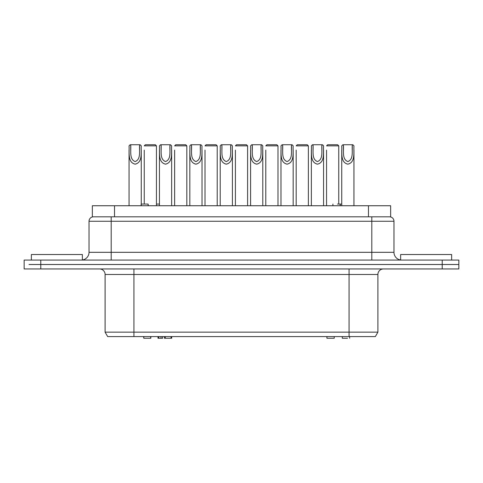 <?xml version="1.0" encoding="UTF-8"?>
<svg xmlns="http://www.w3.org/2000/svg" width="483" height="483" viewBox="0 0 483 483"><rect width="100%" height="100%" fill="white"/><g stroke="black" fill="none" stroke-linecap="round" stroke-linejoin="round"><path stroke-width="0.72" d="M143.819 336.591L143.819 338.257L143.59 336.591M150.823 336.591L150.823 338.257L150.563 336.591M143.819 338.257L150.563 338.257M171.067 336.591L171.067 338.257L171.7 338.257L171.7 336.591M347.531 338.257L342.55 338.257M164.468 336.591L164.468 338.257L171.067 338.257M165.295 336.591L165.295 338.257M157.983 336.591L157.983 338.257L162.626 338.257L162.626 336.591M158.78 336.591L158.78 338.257M161.026 336.591L161.026 338.257M329.672 338.257L333.65 338.257L326.943 338.257L326.943 336.591M326.87 336.591L326.943 338.257M343.413 144.966C343.914 150.708 341.771 159.293 347.845 161.564C353.924 159.293 351.775 150.708 352.282 144.966L352.838 144.743L353.942 145.854C353.514 152.628 355.53 162.385 347.845 164.166C340.159 162.385 342.175 152.628 341.747 145.854L342.858 144.743L343.413 144.966M343.413 150.122L343.413 144.743L352.282 144.743L352.282 150.122M313.026 144.966C313.533 150.708 311.384 159.293 317.464 161.564C323.538 159.293 321.394 150.708 321.895 144.966L322.451 144.743L323.562 145.854C323.133 152.628 325.15 162.385 317.464 164.166C309.778 162.385 311.795 152.628 311.36 145.854L312.471 144.743L313.026 144.966M313.026 150.122L313.026 144.743L321.895 144.743L321.895 150.122M282.64 144.966C283.147 150.708 280.997 159.293 287.077 161.564C293.157 159.293 291.007 150.708 291.515 144.966L292.07 144.743L293.175 145.854C292.746 152.628 294.763 162.385 287.077 164.166C279.391 162.385 281.408 152.628 280.979 145.854L282.084 144.743L282.64 144.966M282.64 150.122L282.64 144.743L291.515 144.743L291.515 150.122M252.259 144.966C252.76 150.708 250.617 159.293 256.69 161.564C262.77 159.293 260.621 150.708 261.128 144.966L261.683 144.743L262.794 145.854C262.36 152.628 264.376 162.385 256.69 164.166C249.005 162.385 251.021 152.628 250.592 145.854L251.703 144.743L252.259 144.966M252.259 150.122L252.259 144.743L261.128 144.743L261.128 150.122M221.872 144.966C222.379 150.708 220.23 159.293 226.31 161.564C232.383 159.293 230.24 150.708 230.741 144.966L231.297 144.743L232.408 145.854C231.979 152.628 233.995 162.385 226.31 164.166C218.624 162.385 220.64 152.628 220.206 145.854L221.317 144.743L221.872 144.966M221.872 150.122L221.872 144.743L230.741 144.743L230.741 150.122M191.485 144.966C191.993 150.708 189.843 159.293 195.923 161.564C202.003 159.293 199.853 150.708 200.36 144.966L200.916 144.743L202.021 145.854C201.592 152.628 203.609 162.385 195.923 164.166C188.237 162.385 190.254 152.628 189.825 145.854L190.93 144.743L191.485 144.966M191.485 150.122L191.485 144.743L200.36 144.743L200.36 150.122M161.105 144.966C161.606 150.708 159.462 159.293 165.536 161.564C171.616 159.293 169.467 150.708 169.974 144.966L170.529 144.743L171.64 145.854C171.205 152.628 173.222 162.385 165.536 164.166C157.85 162.385 159.867 152.628 159.438 145.854L160.549 144.743L161.105 144.966M161.105 150.122L161.105 144.743L169.974 144.743L169.974 150.122M130.718 144.966C131.225 150.708 129.076 159.293 135.155 161.564C141.229 159.293 139.086 150.708 139.587 144.966L140.142 144.743L141.253 145.854C140.825 152.628 142.841 162.385 135.155 164.166C127.47 162.385 129.486 152.628 129.058 145.854L130.162 144.743L130.718 144.966M130.718 150.122L130.718 144.743L139.587 144.743L139.587 150.122M337.641 144.743L327.661 144.743L326.556 145.854L338.752 145.854L337.865 144.966L338.752 145.854L338.752 150.122M326.556 205.74L326.556 150.122M307.26 144.743L297.28 144.743L296.17 145.854L308.371 145.854L307.484 144.966L308.371 145.854L308.371 150.122M296.17 205.74L296.17 150.122M276.874 144.743L266.894 144.743L265.783 145.854L277.985 145.854L277.097 144.966L277.985 145.854L277.985 150.122M265.783 205.74L265.783 150.122M246.493 144.743L236.507 144.743L235.402 145.854L247.598 145.854L246.71 144.966L247.598 145.854L247.598 150.122M235.402 205.74L235.402 150.122M216.106 144.743L206.126 144.743L205.015 145.854L217.217 145.854L216.33 144.966L217.217 145.854L217.217 150.122M205.015 205.74L205.015 150.122M185.72 144.743L175.74 144.743L174.629 145.854L186.83 145.854L185.943 144.966L186.83 145.854L186.83 150.122M174.629 205.74L174.629 150.122M155.339 144.743L145.359 144.743L144.248 145.854L156.444 145.854L155.556 144.966L156.444 145.854L156.444 150.122M144.248 204.074L144.248 150.122M458.85 264.509L458.85 268.946L458.85 264.509L442.217 264.509L458.85 264.509L458.85 260.077L24.15 260.077L24.15 264.509L24.15 260.077M29.022 264.509L40.783 264.509L29.022 264.509M401.741 260.077A7.764 7.764 0 0 1 393.977 252.313L89.023 252.313L89.023 221.262A4.438 4.438 0 0 1 93.461 216.825L111.199 216.825L111.199 221.262L371.801 221.262L371.801 216.825L389.54 216.825A4.438 4.438 0 0 1 393.977 221.262L371.801 221.262L371.801 260.077M89.023 252.313A7.764 7.764 0 0 1 81.259 260.077M442.217 260.077L442.217 264.509L40.783 264.509L442.217 264.509L442.217 268.946L458.85 268.946M24.15 268.946L24.15 264.509L24.15 268.946L442.217 268.946M349.064 268.946L349.064 274.489L377.899 274.489A5.542 5.542 0 0 1 383.442 268.946M99.558 268.946A5.542 5.542 0 0 1 105.101 274.489L133.936 274.489L133.936 268.946M451.641 260.077L451.641 254.529L400.63 254.529L400.63 259.993M82.37 259.993L82.37 254.529L31.359 254.529L31.359 260.077M349.064 336.591L375.339 336.591L377.899 332.153L105.101 332.153L107.661 336.591L349.064 336.591L349.064 274.489L133.936 274.489L133.936 336.591M148.118 205.74L148.118 204.074L148.341 205.74M141.114 205.74L141.114 204.074L141.374 205.74M148.118 204.074L141.374 204.074M159.438 204.074L156.444 204.074M341.747 204.074L337.46 204.074M156.468 205.74L156.468 204.074M340.261 205.74L340.261 204.074M114.525 205.74L92.35 205.74L92.35 216.825L114.525 216.825L114.525 205.74L390.65 205.74L390.65 216.825L114.525 216.825M40.783 268.946L40.783 260.077M89.023 221.262L111.199 221.262L111.199 260.077M368.475 216.825L368.475 205.74M342.278 338.257L342.278 336.591M349.638 338.257L349.638 336.591M334.23 338.257L334.23 336.591M353.942 205.74L353.942 150.122M342.858 144.743L341.747 145.854M352.838 144.743L353.942 145.854M341.747 205.74L341.747 150.122M323.562 205.74L323.562 150.122M312.471 144.743L311.36 145.854M322.451 144.743L323.562 145.854M311.36 205.74L311.36 150.122M293.175 205.74L293.175 150.122M282.084 144.743L280.979 145.854M292.07 144.743L293.175 145.854M280.979 205.74L280.979 150.122M262.794 205.74L262.794 150.122M251.703 144.743L250.592 145.854M261.683 144.743L262.794 145.854M250.592 205.74L250.592 150.122M232.408 205.74L232.408 150.122M221.317 144.743L220.206 145.854M231.297 144.743L232.408 145.854M220.206 205.74L220.206 150.122M202.021 205.74L202.021 150.122M190.93 144.743L189.825 145.854M200.916 144.743L202.021 145.854M189.825 205.74L189.825 150.122M171.64 205.74L171.64 150.122M160.549 144.743L159.438 145.854M170.529 144.743L171.64 145.854M159.438 205.74L159.438 150.122M141.253 204.074L141.253 150.122M130.162 144.743L129.058 145.854M140.142 144.743L141.253 145.854M129.058 205.74L129.058 150.122M327.661 144.743L326.556 145.854M338.752 204.074L338.752 145.854M297.28 144.743L296.17 145.854M308.371 205.74L308.371 145.854M266.894 144.743L265.783 145.854M277.985 205.74L277.985 145.854M236.507 144.743L235.402 145.854M247.598 205.74L247.598 145.854M206.126 144.743L205.015 145.854M217.217 205.74L217.217 145.854M175.74 144.743L174.629 145.854M186.83 205.74L186.83 145.854M145.359 144.743L144.248 145.854M156.444 205.74L156.444 145.854M393.977 252.313L393.977 221.262M377.899 274.489L377.899 332.153M105.101 274.489L105.101 332.153M340.189 204.074L340.189 205.74M332.902 204.074L332.902 205.74"/></g></svg>
